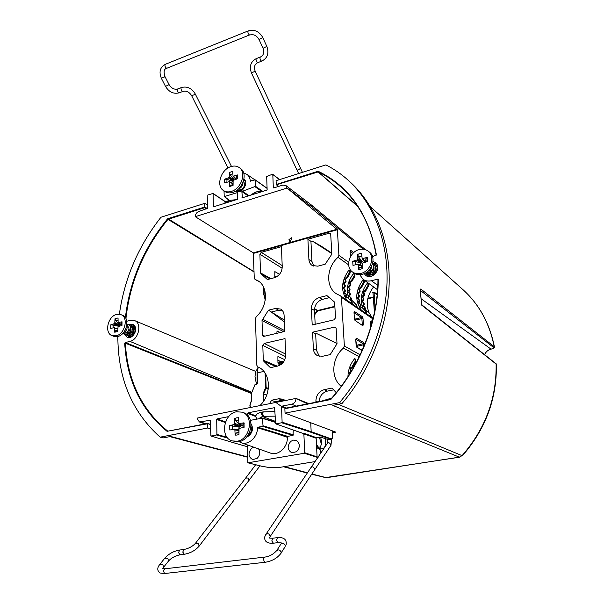 <?xml version="1.0" encoding="UTF-8"?>
<svg xmlns="http://www.w3.org/2000/svg" width="604" height="604" viewBox="0 0 604 604"><rect width="100%" height="100%" fill="white"/><g stroke="black" fill="none" stroke-linecap="round" stroke-linejoin="round"><path stroke-width="0.91" d="M259.826 405.624C272.17 394.616 270.773 371.581 257.81 366.93L256.843 365.36L255.462 318.519L256.307 316.579C268.093 306.575 268.455 285.707 257.176 280.362L255.016 279.403L254.261 278.051L253.295 252.857L195.22 216.647C195.417 214.118 196.632 212.389 198.852 211.445L207.617 208.282L207.814 195.017L213.084 193.431L225.617 201.842M253.529 253.363L337.372 229.724L338.912 255.311L338.051 257.304C326.454 267.179 325.39 286.741 336.322 293.74L340.731 295.968L341.441 297.311L344.371 346.001L343.48 348.07C331.709 357.749 330.396 377.976 341.237 386.303M372.147 317.583L371.271 316.541M369.444 313.65C365.503 304.62 366.892 295.711 373.604 286.915M364.265 309.897L364.876 307.851L364.423 306.794L362.438 305.956L363.548 303.82L363.344 302.649L361.63 301.366L363.132 299.448L363.178 298.225L361.811 296.556L363.638 294.956L363.933 293.733L362.974 291.747L365.035 290.539L368.115 285.209L367.655 282.763L368.802 283.616L368.742 285.639L365.699 291.022L363.812 292.344L364.62 294.208L364.325 295.454L362.664 297.153L363.872 298.716L363.834 299.954L362.491 301.962L364.046 303.14L364.257 304.318L363.382 306.356M367.655 282.763C361.313 290.954 359.69 299.418 362.793 308.161M365.782 313.204L365.624 311.188L361.849 307.33L359.637 306.975L360.331 304.665L359.916 303.661L357.9 302.815L359.04 300.626L358.851 299.516L357.115 298.217L358.648 296.254L358.701 295.092L357.319 293.401L359.184 291.762L359.463 290.599L358.497 288.591L360.603 287.345L363.638 282.136L363.17 279.667L364.333 280.535L364.272 282.574L361.283 287.836L359.357 289.195L360.165 291.09L359.878 292.268L358.187 294.012L359.41 295.59L359.357 296.768L357.983 298.829L359.561 300.014L359.757 301.132L358.859 303.216M363.17 279.667C355.25 290.577 354.676 300.762 361.471 310.237M350.139 300.218L350.818 297.983L350.456 297.1L348.387 296.232L349.588 293.937L349.429 292.955L347.647 291.619L349.263 289.558L349.316 288.538L347.896 286.794L349.852 285.065L350.109 284.046L349.12 281.97L351.332 280.664L354.246 275.688L353.778 273.189L354.978 274.08L354.91 276.149L352.026 281.17L350.01 282.604L350.833 284.552L350.577 285.586L348.802 287.428L350.048 289.052L349.995 290.086L348.561 292.253L350.169 293.469L350.328 294.458L349.391 296.655M353.778 273.189C347.383 281.487 345.76 290.018 348.893 298.784M351.543 303.404L351.354 301.388L347.579 297.47L345.269 297.108L346.032 294.624L345.699 293.793L343.601 292.917L344.831 290.562L344.688 289.648L342.883 288.297L344.537 286.183L344.59 285.231L343.155 283.465L345.156 281.698L345.405 280.747L344.393 278.64L346.658 277.296L349.52 272.449L349.052 269.928L350.267 270.826L350.192 272.91L347.368 277.81L345.307 279.282L346.137 281.26L344.076 284.114L345.337 285.76L343.812 288.946L345.443 290.177L344.62 293.348M349.052 269.928C341.184 280.747 340.513 290.879 347.043 300.309M337.372 229.724L287.051 188.048L195.22 216.67M334.148 301.721L334.654 302.755L335.522 317.795L334.057 319.826L312.2 324.982L311.4 308.704L314.48 310.433L315.175 324.28M355.839 320.928L355.356 319.025L354.473 318.459M333.974 301.6L326.96 295.605L319.456 297.47C314.322 299.312 311.634 303.049 311.4 308.704M328.87 297.78L322.415 299.38C317.349 301.177 314.699 304.861 314.48 310.433M307.904 239.214L329.112 233.25L330.26 233.446L330.713 234.39L331.815 253.567L331.294 254.986L325.194 264.212L317.817 266.175L312.192 265.488C310.184 264.19 309.089 262.196 308.908 259.509L307.904 239.214L310.932 241.336L311.943 261.449M308.908 259.509L311.951 261.449L313.808 266.19M331.822 253.582L312.17 240.988L310.932 241.336M312.17 240.988L321.207 246.13L331.792 253.144M261.26 252.344L281.434 246.666L282.234 266.726C281.94 272.2 279.335 275.862 274.412 277.712L267.429 279.577L261.087 273.929L260.498 272.857L259.901 254.254L261.26 252.344L282.181 265.556M274.797 277.606L274.835 271.596L279.539 274.299M284.28 320.029L268.44 310.192L262.015 320.528L262.476 335.084L264.846 336.149M271.506 312.192L284.363 321.97M262.476 335.084L263.208 336.292L263.978 336.353L284.741 331.46L284.099 315.379C283.925 312.525 282.793 310.426 280.709 309.097L275.545 308.425L268.44 310.192M282.083 310.214L278.648 310.229L271.611 311.974M276.851 333.317L277.055 330.962L280.271 332.51M311.098 204.764L312.366 207.27L363.268 249.188M371.045 321.811L372.2 322.038M355.001 320.399L362.793 325.73L354.986 320.384L354.442 319.063M362.793 325.73L363.427 324.597L362.287 324.529L362.226 325.02M355.288 320.935L354.42 318.821L354.027 312.759L354.684 311.641L362.173 316.564L361.479 317.53L361.887 318.572L363.027 318.64L363.427 324.597M354.684 311.641L354.118 312.578M354.42 318.821L354.019 312.51M370.305 316.315L370.146 314.299L366.379 310.464L370.781 314.737L371.135 316.889M364.423 306.794L365.579 308.342L365.156 310.267M366.379 310.464L364.529 310.169M361.849 307.33L366.266 311.634L366.628 313.786M359.916 303.661L361.049 305.163L360.611 307.134M356.315 306.689L356.133 304.673L352.358 300.769L356.805 305.133L357.175 307.285M350.456 297.1L351.558 298.504L351.098 300.573M352.358 300.769L350.388 300.46M347.579 297.47L352.041 301.857L352.419 304.008M345.699 293.793L346.779 295.152L346.311 297.266M312.366 207.27L287.051 188.025L285.835 185.488L282.846 185.081L273.718 187.942L273.31 187.648L273.733 187.942M262.37 191.068L255.56 186.319L241.849 191.506L242.4 197.772L266.757 190.132L267.134 189.588L266.674 176.511L272.404 174.254L272.812 174.541L273.31 187.648M255.56 186.319L255.243 179.886L250.29 180.966C250.041 177.991 248.886 175.764 246.817 174.284L254.888 179.879M243.691 173.061L246.817 174.284M229.248 200.369L224.227 196.564L224.016 190.902M224.235 196.564L237.493 192.601L237.387 199.35L213.778 206.757L213.401 206.47L213.854 206.734M213.084 193.431L213.401 206.47M235.575 191.136L236.723 191.627C242.574 193.574 248.939 182.446 243.978 178.95M350.161 251.241L350.735 250.32L350.101 251.581M364.876 307.851L365.579 308.342M363.548 303.82L364.257 304.318M364.046 303.14L363.344 302.649M361.63 301.366L362.491 301.962M363.132 299.448L363.834 299.946M363.872 298.716L363.178 298.225M361.811 296.556L362.664 297.153M363.638 294.956L364.325 295.447M364.62 294.208L363.933 293.733M362.974 291.747L363.812 292.344M365.035 290.539L365.707 291.015M360.331 304.665L361.049 305.163M359.04 300.626L359.757 301.132M359.561 300.014L358.851 299.516M357.115 298.217L357.983 298.829M358.648 296.254L359.357 296.76M359.41 295.59L358.701 295.092M357.319 293.401L358.187 294.012M359.184 291.762L359.878 292.261M360.165 291.09L359.463 290.599M358.497 288.591L359.357 289.195M360.603 287.345L361.283 287.836M350.818 297.983L351.558 298.504M349.588 293.937L350.328 294.458M350.169 293.469L349.429 292.955M347.647 291.619L348.561 292.253M349.263 289.558L349.995 290.086M350.048 289.052L349.316 288.538M347.896 286.794L348.802 287.428M349.852 285.065L350.577 285.586M350.833 284.552L350.109 284.046M349.12 281.97L350.01 282.604M351.332 280.664L352.034 281.17M346.032 294.624L346.779 295.152M344.831 290.562L345.586 291.098M345.443 290.177L344.688 289.648M342.883 288.297L343.812 288.946M344.537 286.183L345.284 286.719M345.337 285.76L344.59 285.231M343.155 283.465L344.076 284.114M345.156 281.698L345.896 282.227M346.137 281.26L345.405 280.747M344.393 278.64L345.307 279.282M346.658 277.296L347.376 277.81M250.668 181.238L250.29 180.966M244.945 180.052L243.797 179.879M236.368 190.637L236.927 191.679M237.817 191.785L236.851 190.305M244.658 180.604L245.352 180.868M210.917 436.005L240.656 444.831L210.917 436.005L210.23 420.293L199.328 421.954L197.002 418.134L296.013 398.414L307.557 403.917M308.886 403.653L296.013 398.414M347.964 376.609C348.078 369.92 350.32 363.925 354.676 358.64L355.922 359.433L355.024 358.957L355.167 361.305L351.913 367.006L349.648 368.289L350.728 370.63L350.501 371.626L348.508 373.363L349.346 374.457M275.817 402.438L282.355 407.058M284.703 400.12L282.053 400.165L274.677 401.909M337.002 343.555L316.881 333.65L315.658 333.929L312.555 332.208L334.473 327.126L335.514 327.293L336.134 328.433L337.017 343.744L330.207 354.608L322.536 356.284L317.742 355.809C315.084 354.45 313.627 352.094 313.37 348.757L312.555 332.208M316.881 333.65L337.002 343.502M356.156 344.627L357.039 345.156L357.56 347.572M357.138 345.239L356.209 345.45M319.342 356.33L316.488 350.297L315.658 333.929M315.945 402.279L315.892 401.199C316.134 395.159 318.927 391.309 324.288 389.64L332.011 388.085L336.262 392.706M333.438 389.905L327.315 391.128C322.37 392.585 319.614 396.103 319.04 401.675M282.053 400.165L278.867 398.761L283.253 399.229L285.216 400.565M278.867 398.761L271.558 400.226L274.82 401.607M269.731 403.653L271.558 400.226M264.205 343.427L285.02 338.602L285.669 354.941C285.375 360.694 282.71 364.408 277.666 366.084L270.403 367.67L263.888 361.373L263.276 360.203L262.808 345.39L264.205 343.427L285.632 354.087M281.17 362.219L278.097 362.951L279.931 363.253L277.946 362.951L277.87 356.685M284.801 359.674L278.157 356.632M280.513 364.884L278.421 363.955L277.946 362.876M281.456 363.11L281.238 361.781L277.848 360.248M285.269 408.266L281.539 406.726L281.947 406.152L291.845 404.204C294.488 403.389 295.877 401.464 296.02 398.444M228.697 416.617L217.093 418.897L216.7 419.448L216.934 434.435L216.534 434.986L211.068 436.012M239.01 441.645L241.064 442.694C248.319 445.676 257.727 437.19 257.493 427.768L257.9 427.224L262.589 426.341L262.997 425.775L262.506 418.066L250.449 420.346M247.663 415.393L247.61 413.378L255.854 416.534M247.142 444.838L247.867 462.807L304.31 453.272L316.655 457.175L317.07 456.647L316.171 438.24L303.872 433.929L304.265 433.385L303.253 433.521L275.651 423.842L274.616 407.655L248.018 412.819L247.61 413.378M275.651 423.842L303.434 433.536M281.539 406.726L282.113 422.181L281.698 422.755L275.832 423.857M246.477 437.16L249.135 435.726C252.751 431.973 253.401 428.01 251.083 423.827M320.339 437.039L328.455 439.659L331.075 439.372L310.773 432.215L311.166 431.671L331.007 438.791L328.621 439.667L320.43 437.024L317.47 437.545M351.483 370.984L350.592 368.765L352.653 367.391L355.854 361.668L355.922 359.433M349.603 374.05L350.199 373.083M355.824 339.108L356.398 338.164L355.748 339.584M364.605 344.756L363.638 344.763L363.223 343.721L355.816 339.237M362.098 350.63L356.67 347.051L362.226 350.328M357.009 347.632L356.156 345.752M282.113 422.181L311.166 431.671L310.743 422.747M241.064 442.694L270.381 453.053C278.142 456.254 288.025 447.103 287.323 437.288L287.7 436.367L293.053 435.401L293.242 430.01M287.7 436.367L275.794 432.713L275.401 433.264L257.493 427.768M247.195 446.65L240.377 444.748M303.872 433.929L304.71 452.721L304.31 453.272M258.595 448.885C260.475 452.268 259.969 455.446 257.077 458.428L252.683 459.584C248.191 456.911 247.829 453.151 251.596 448.296L253.733 447.171M290.796 441.358L293.423 440.112L296.134 440.384C300.188 443.434 300.362 447.186 296.655 451.656L291.921 452.819C287.33 450.033 286.953 446.213 290.796 441.358M348.508 373.363L349.452 373.838M350.954 371.86L350.501 371.626M350.728 370.63L351.475 370.999M349.648 368.289L350.592 368.765M352.653 367.391L351.913 367.006M320.505 453.883L320.316 450.018L320.822 450.856M248.002 462.815L261.668 466.22M256.987 383.978L255.145 384.665L256.919 384.242L257.561 383.321L257.251 372.894L263.85 371.415M266.175 395.899L266.19 396.375M311.12 467.353L327.043 443.857C328.357 442.06 329.686 442.483 331.03 445.133L330.818 445.676M370.184 324.861L371.264 322.287L372.147 322.211M245.488 181.268L243.722 180.173M237.41 189.92L239.086 191.664M236.677 190.426L237.485 191.762M243.465 181.079L244.711 183.91C244.069 188.206 241.894 190.32 238.18 190.252L237.38 189.905M243.51 188.856L238.18 190.252M238.301 190.32L238.316 190.328C239.765 191.151 241.373 190.653 243.125 188.826M238.437 190.381L241.97 189.618M223.442 190.509L224.877 191.491C227.149 192.986 229.807 193.272 232.857 192.351C242.763 189.694 248.078 173.363 240.641 168.614L239.237 167.587C246.681 172.336 241.351 188.705 231.438 191.362C228.38 192.291 225.715 192.004 223.442 190.509C215.764 185.896 220.921 169.467 230.887 166.629C234.088 165.617 236.874 165.934 239.237 167.587M224.605 179.199L224.68 182.929L229.293 181.608L229.565 186.523L233.069 185.398L233.121 180.37L237.765 178.678L237.674 174.926L233.023 176.27L232.751 171.385L229.263 172.533L229.203 177.523L224.605 179.199L226.991 179.297L232.85 181.434M229.565 186.523L230.373 185.134L231.672 184.983M232.978 183.737L229.611 182.242M229.293 181.608L232.948 183.254M232.865 181.102L228.538 178.067M233.159 180.332L229.203 177.523M229.49 176.7L233.816 179.818M229.263 172.533L230.147 174.79L234.141 179.72M233.023 176.27L235.839 179.229L235.024 179.471M233.71 176.368L236.292 179.101M237.674 174.926L236.662 176.142L236.927 177.266M251.574 424.589L251.113 424.257M246.885 436.692L247.67 436.692M251.06 426.537L251.574 428.84C251.506 431.611 250.358 433.664 248.138 434.993M250.494 434.299L247.904 435.341M247.746 435.575L249.852 434.268M247.867 435.401L248.591 435.046M232.185 440.912L238.746 441.698C251.755 440.074 255.711 416.254 243.676 412.721L242.159 412.17C254.208 415.703 250.23 439.576 237.206 441.207L232.185 440.912C219.75 437.689 223.465 413.627 236.557 411.769L242.159 412.17M229.709 425.556L229.799 429.988L234.843 429.248L235.152 435.122L237.07 435.061L238.98 434.412L239.025 428.455L244.114 427.285L244.008 422.815L238.92 423.578L238.603 417.734L236.685 417.817L234.79 418.474L234.737 424.378L229.709 425.556L239.388 427.126L234.005 424.906M235.152 435.122L236.021 433.174L238.844 431.777M238.776 430.486L235.19 430.048M234.843 429.248L238.739 429.754M234.095 428.999L238.731 429.61M239.388 427.126L240.256 426.696L234.737 424.378M240.256 426.696L240.264 425.397L235.749 420.86L234.79 418.474M235.047 423.457L240.384 425.744M238.92 423.578L243.193 426.197M239.667 423.819L243.201 426.031M243.087 424.393L243.042 427.443L242.883 423.623L244.008 422.815M239.025 427.119L238.852 428.991M241.124 424.952L240.264 425.397M377.168 294.578L373.914 292.706L372.525 292.547L374.035 292.177L375.092 309.15M373.008 292.925L374.412 312.608M372.479 256.541L376.156 255.205C371.15 226.273 359.372 203.503 340.83 186.878C333.944 180.762 326.454 175.794 318.361 171.974L357.372 205.911M377.983 279.652L377.417 279.214L371.354 280.732C368.221 281.464 365.465 281.003 363.079 279.342L359.712 274.661M377.417 279.214L378.247 279.478L378.006 279.803C377.908 321.26 360.067 366.741 330.728 399.304L330.652 399.297C360.014 366.711 377.862 321.177 377.961 279.72M339.524 402.634L341.924 403.638C370.478 370.184 387.957 325.435 389.157 283.729C390.169 242.015 375.295 205.156 350.735 182.567L348.553 180.581C373.181 203.231 388.078 240.241 387.028 282.136C385.797 324.031 368.214 369.006 339.524 402.634L285.043 413.121L284.869 408.712L330.788 399.538C360.271 366.824 378.179 321.117 378.247 279.478M348.553 180.581C341.6 174.239 334.042 169.014 325.888 164.9L276.051 180.717L276.368 184.764L318.097 171.959L357.696 206.402M364.167 273.627L366.039 275.643C371.936 280.014 381.207 269.618 376.586 263.782L375.492 262.619L372.993 261.464M125.307 342.559L124.688 343.125L125.33 343.193L125.307 342.559L129.943 341.388C138.686 339.705 142.317 323.178 134.571 320.565L130.245 320.339L126.78 321.252M124.688 343.125C126.885 380.52 141.049 409.957 167.195 431.43L167.716 431.113C141.676 409.739 127.542 380.429 125.33 343.193L251.241 393.385M206.749 208.969L204.726 207.67L204.786 203.337L160.951 217.251C138.286 246.19 124.424 278.519 119.365 314.231M117.84 336.481C117.931 378.474 132.034 412.034 160.151 437.16L207.557 428.04L207.504 423.774L167.852 431.165M124.998 334.79L127.452 337.372C131.951 339.418 137.712 331.06 135.009 326.387L133.039 324.416L129.007 324.673M124.605 333.098L127.368 332.2L125.473 333.083L123.344 332.819M330.32 399.493L284.869 408.704M285.043 413.121L335.816 432.139L332.577 432.713M207.414 423.449L167.882 431.158L207.414 423.449L210.509 424.657M207.557 428.04L210.569 428.893M204.786 203.337L207.58 205.149M484.71 354.495C486.016 351.641 488.145 349.859 491.097 349.15L491.211 349.089M420.331 289.95L420.754 288.984L494.412 346.839M420.316 290.388L420.754 288.984M421.449 303.419L420.286 290.147M420.256 289.829L421.509 303.291L422.219 305.541L421.433 303.193M422.219 305.541L496.36 364.257M376.624 263.842L373.838 263.465M366.288 273.635L367.549 276.338M377.666 266.515L376.534 265.579M128.501 336.111L129.369 337.591M134.526 325.616L132.948 325.986M247.451 456.851L170.713 436.466L163.095 437.93L160.151 437.16M341.924 403.638L332.751 405.397L459.327 457.152L462.068 455.65C485.405 428.81 496.752 398.195 496.111 363.812L421.947 304.952M350.735 182.567L350.056 181.947M320.89 401.313L331.77 398.036M377.606 279.191L376.081 279.546M377.749 267.821L375.673 264.816M369.248 275.892L370.433 276.496M375.741 266.726C377.1 272.185 375.311 274.971 370.373 275.077M370.622 276.458L368.289 274.971M374.525 264.144L375.59 264.748L377.719 268.357M367.104 274.367L367.187 274.427C371.354 277.145 376.836 271.355 375.816 267.172L373.544 263.246M373.589 265.118C374.986 270.622 373.197 273.431 368.214 273.544M372.804 262.763L375.635 267.043C374.895 273.355 372.019 275.779 367.006 274.299L366.137 273.438M374.918 271.596L373.914 273M365.299 273.068C369.625 275.333 374.631 269.626 373.68 265.601L372.691 263.291M366.281 272.472C368.161 272.887 369.92 272.162 371.543 270.298L370.01 270.207L367.934 271.196M365.367 273.038L367.224 273.34L369.18 272.812L370.675 271.8L371.543 270.298M372.857 269.882L371.656 271.581M362.453 267.542L362.476 267.111M373.551 264.907L373.634 265.571C373.71 268.048 372.721 270.124 370.675 271.8M371.83 265.851C371.619 268.402 370.327 270.177 367.972 271.166M367.587 271.498L370.01 270.207M367.806 271.309L368.855 270.864M352.683 272.11L353.989 273.016C356.375 274.616 359.116 275.047 362.219 274.307C372.064 272.268 376.828 257.017 369.248 251.959L367.979 251C375.567 256.066 370.796 271.347 360.928 273.393C357.825 274.141 355.077 273.71 352.683 272.11C344.786 267.202 349.361 251.747 359.32 249.543C362.604 248.72 365.488 249.203 367.979 251M352.721 261.298L352.985 265.36L358.081 264.25L358.648 269.475L360.648 269.233L362.619 268.448L362.468 263.102L367.587 261.54L367.3 257.447L362.158 258.587L361.585 253.393L359.591 253.65L357.644 254.443L357.779 259.743L352.721 261.298L355.394 261.396L361.033 263.193L356.994 260.324M358.648 269.475L359.32 267.761L362.4 266.568L358.497 264.99M362.4 266.568L362.143 265.919L358.081 264.25M361.033 263.193L361.932 262.74L357.779 259.743M361.932 262.74L361.955 261.381L358.587 256.957L357.644 254.443M358.089 258.814L362.075 261.743M362.158 258.587L365.012 261.932L365.692 261.97M362.996 258.746L365.714 261.962L365.881 258.64L367.3 257.447M363.94 260.679L361.955 261.381M360.648 263.193L360.611 265.284M135.545 328.025L133.499 326.198M130.434 337.017L130.864 337.175M132.971 327.149C137.41 329.188 133.409 338.066 130.238 335.741M130.947 337.138L129.218 336.088M132.042 325.843L133.386 326.145L135.621 328.561M127.701 335.892L127.814 335.945C131.423 335.922 133.325 333.695 133.507 329.271C133.182 327.043 132.306 325.647 130.887 325.08L130.774 325.035M130.011 325.881C134.768 327.632 130.781 337.024 127.497 334.608M128.727 324.688L130.66 324.982L133.28 329.172C132.797 333.974 130.902 336.202 127.58 335.847L126.478 334.956M133.476 328.938L133.884 330.388C133.884 332.728 133.084 334.276 131.476 335.054M133.514 329.414C133.967 332.049 133.242 333.891 131.347 334.956M124.839 334.707L125.058 334.812C128.705 334.759 130.607 332.525 130.766 328.115L130.698 327.496C130.102 325.36 128.841 324.288 126.9 324.288M123.843 332.978C125.141 334.729 126.772 334.495 128.735 332.276L127.368 332.2M123.171 333.015L124.605 334.631L128.071 333.567L128.735 332.276M130.736 327.753C131.566 330.607 130.902 332.661 128.735 333.921L128.373 334.02M130.774 328.229L130.97 329.165C130.977 331.483 130.177 333.046 128.584 333.831M130.698 327.496L128.071 333.567M126.87 324.665L129.007 328.01C128.758 330.592 127.58 332.283 125.473 333.083M124.673 333.151L126.432 332.759M111.989 335.613L113.635 336.277L117.833 336.481C126.591 334.759 130.366 318.104 122.665 315.394L121.034 314.684C128.743 317.402 124.96 334.087 116.187 335.816L111.989 335.613C104.13 333 107.806 316.292 116.595 314.442L121.034 314.684M110.849 324.733L110.774 328.38L114.677 327.557L114.745 332.238L117.788 331.453L118.037 326.673L121.978 325.45L122.038 321.781L118.112 322.627L118.037 317.961L115.009 318.769L114.752 323.51L110.849 324.733L118.626 326.213M114.745 332.238L115.719 330.637L117.772 330.048M117.757 328.855L114.934 328.229M114.677 327.557L114.058 327.383M118.746 326.16L114.126 324.008M119.169 326.062L119.637 325.82L114.752 323.51M119.637 325.82L119.63 324.635L115.908 320.951L115.009 318.769M115.047 322.687L119.743 324.952M118.112 322.627L121.359 324.771M118.731 322.793L121.381 324.552M121.261 322.702L122.038 321.781M120.453 324.167L119.63 324.635M288.991 239.539L290.192 242.34L291.891 237.606L288.991 239.539M259.048 281.562L255.198 279.478M372.978 318.965L341.441 297.311M338.051 257.304L348.651 264.884M338.912 255.311L348.659 262.347M350.735 250.32L353.725 252.623M350.078 251.294L350.433 256.76M253.295 252.857L337.16 229.18M322.415 299.38L319.456 297.47M329.112 233.25L330.72 234.533M261.087 273.929L270.003 278.889M260.498 272.857L270.902 278.648M259.901 254.254L282.174 268.221M284.703 330.622L262.536 319.131M283.706 331.702L262.015 320.528M275.545 308.425L278.648 310.229M372.494 320.883L371.385 320.935L370.984 321.856M371.385 320.935C370.116 321.992 369.791 324.446 370.426 328.304M361.668 324.658L362.287 324.529L361.887 318.572L355.779 320.067M362.173 316.564L363.027 318.64M354.11 312.713L361.479 317.53L355.356 319.025M367.979 283.049L368.802 283.616M363.502 279.962L364.333 280.535M354.11 273.484L354.978 274.08M349.384 270.222L350.267 270.826M350.161 251.385L352.864 253.453M274.744 276.088L276.285 276.979M370.781 314.737L370.146 314.299M368.115 285.209L368.742 285.639M366.266 311.634L365.624 311.188M363.638 282.136L364.272 282.574M356.805 305.133L356.133 304.673M354.246 275.688L354.91 276.149M352.041 301.857L351.354 301.388M349.52 272.449L350.192 272.91M272.812 174.541L279.501 179.622M242.438 197.765L242 197.485M241.849 191.506L248.191 195.96M242.219 190.977L248.961 195.719M261.253 191.075L255.182 186.855M255.371 180.143L267.096 188.418M229.407 200.317L224.507 196.602M237.221 192.563L237.614 192.857M213.204 193.688L225.488 201.925M359.221 356.76L343.48 348.07M360.158 354.827L344.371 346.001M336.096 328.161L334.473 327.126M313.37 348.757L316.488 350.297M324.288 389.64L327.315 391.128M317.689 401.939L315.9 401.199M275.877 366.469L263.888 361.373M277.259 366.167L263.276 360.203M285.601 356.632L262.808 345.39M281.766 363.948L281.721 362.755L283.178 362.453M277.848 360.377L280.883 361.743L284.039 361.2M205.866 423.751L200.989 422.06M281.947 406.152L286.477 408.025M291.845 404.204L296.073 406.152M274.397 407.632L274.775 407.798M255.945 415.862L248.018 412.819M217.093 418.897L225.556 421.932M357.039 345.156L363.223 343.721L363.933 342.747L356.398 338.164M364.74 344.431L363.933 342.747M363.774 346.764L363.638 344.763L357.47 346.19M356.133 345.526L355.733 339.35M310.773 432.215L281.698 422.755M316.564 437.704L304.265 433.385M262.77 418.466L275.349 422.355M262.997 425.775L293.446 434.857M293.053 435.401L262.589 426.341M275.794 432.713L257.9 427.224M287.308 436.903L275.401 433.264L287.323 437.288M225.337 422.536L216.7 419.448M216.934 434.435L227.081 437.266M227.806 438.119L216.534 434.986M247.187 446.62L240.656 444.831M331.007 438.791C332.147 438.965 332.706 437.847 332.683 435.454L332.434 430.871M316.609 447.239L320.316 450.018L316.624 447.466M318.18 457.228L304.71 452.721M329.097 439.72L328.304 439.561M355.854 361.668L355.167 361.305M332.479 430.886L332.728 435.492C332.434 438.504 331.883 439.803 331.067 439.372L331.143 439.365M261.909 466.28L269.225 467.511L280.264 467.3L315.137 461.577L280.264 467.3M316.655 457.175L317.802 457.772M298.217 449.859L299.327 446.575M280.362 467.285L280.309 467.3C280.377 467.715 268.727 467.987 269.127 467.511L261.811 466.288L247.867 462.807M281.328 362.921L280.324 363.163M265.141 300.641L264.801 290.441M265.254 299.946L264.96 291.06M250.328 407.511L250.048 405.533L250.539 407.474M268.229 389.225L265.971 388.289L263.623 393.793L263.805 400.829M266.228 395.763L266.19 394.835L263.095 393.574L265.443 388.062L265.971 388.289L266.13 387.466L268.335 388.387M265.443 388.062L265.564 387.443L266.13 387.466L265.692 374.057M265.564 387.443L265.096 373.091M258.233 367.119L257.07 373.008L257.44 383.359M256.919 384.242L257.561 383.321M255.062 384.627L251.4 393.438L255.167 384.469M257.055 383.933L254.994 384.597L251.4 393.438L251.589 400.46L251.219 393.536L251.475 400.497M251.513 400.875L250.335 403.2L251.589 400.46M250.29 407.519L249.867 405.639L251.43 400.837M250.403 403.238L249.928 405.571M250.486 403.276L250.048 405.533M263.095 393.574L263.261 401.63M266.19 394.835L263.019 393.982M249.014 480.625L248.576 478.074L245.677 478.043L195.568 543.162M199.063 546.258L198.52 543.524L195.379 543.396C192.616 546.424 188.795 548.455 183.933 549.489L182.755 552.094L184.333 554.261L180.105 554.789L178.52 552.622L179.713 550.025C173.816 551.059 168.878 553.732 164.915 558.028M180.166 554.782L180.105 554.789C175.319 555.778 171.476 557.832 168.569 560.957L168.388 561.192M159.932 564.272L164.733 558.255L167.821 558.436L168.569 560.957L163.624 567.231L162.869 564.687L159.75 564.498C157.055 567.888 157.115 570.667 159.947 572.826M163.435 567.473L162.484 568.545L165.005 568.794C163.427 569.919 163.314 571.49 164.666 573.506L265.216 562.271C272.147 561.116 277.44 558.073 281.087 553.151L280.905 553.43M274.963 411.573L263.246 411.868L262.446 413.883L263.993 416.284L275.13 416.148M263.155 411.883L262.295 412.049L261.494 414.072L263.133 416.45M261.366 418.247L261.366 416.873M321.283 444.302L320.43 447.217L317.961 446.922L316.458 444.151M327.519 441.532L327.406 439.319L327.187 443.547M266.054 534.11L310.947 467.609C312.381 466.16 313.687 466.756 314.873 469.391L314.556 470.078M264.839 536.609L265.873 534.381C267.934 533.06 269.369 533.74 270.184 536.412L269.852 537.16M277.417 537.628L272.797 538.209L271.792 540.912L273.363 543.207M278.044 542.626L276.481 540.323L277.47 537.62C283.88 537.115 286.772 539.425 286.16 544.544L285.375 546.175C284.514 543.396 283.019 542.709 280.883 544.113L276.866 550.35M285.065 546.877L281.215 552.728C280.339 549.927 278.829 549.232 276.685 550.637C273.151 554.427 269.173 556.578 264.741 557.092C263.344 558.247 263.299 559.9 264.597 562.045L265.216 562.271M227.746 202.378L228.274 200.671L229.007 200.445M228.591 202.106L229.12 200.407L236.443 199.645M194.496 94.654L191.672 95.711C189.218 91.899 186.281 90.472 182.853 91.423C181.713 91.129 181.087 90.072 180.974 88.252L181.464 87.527C187.18 86.062 191.77 88.199 195.251 93.945L194.496 94.654M182.982 91.378L179.396 92.752M181.328 87.58L177.878 88.916L177.387 89.634C177.493 91.453 178.12 92.51 179.26 92.805C173.612 94.254 169.029 92.118 165.519 86.41L169.075 84.613M164.129 77.169L161.351 78.263C158.739 71.846 160.075 67.195 165.375 64.303C164.552 65.557 164.937 66.863 166.53 68.237L166.84 68.252C164.077 68.856 163.442 71.604 164.93 76.481L164.129 77.169M255.643 193.62L256.134 191.906L263.586 191.121M254.767 193.892L255.258 192.178L256.021 191.944M296.896 169.89L296.934 169.958C297.893 170.222 299.078 169.641 300.482 168.237L300.452 168.184M256.315 58.588C250.69 61.608 249.067 66.402 251.46 72.978L255.167 71.159M257.931 62.59L257.81 62.635C256.768 62.272 256.172 61.147 256.013 59.267L256.436 58.543L260.226 57.078M266.825 46.417L263.05 48.267C264.514 52.48 263.608 55.394 260.347 57.033L259.931 57.75C260.09 59.637 260.686 60.762 261.728 61.132L261.849 61.087M259.033 39.502L263.042 48.252M250.003 34.813L249.709 35.047C253.514 33.937 256.625 35.432 259.033 39.524L262.831 37.652M166.983 68.192L249.429 35.009C247.95 33.499 247.557 32.125 248.259 30.88C254.473 29.181 259.335 31.446 262.853 37.69L266.847 46.448C269.21 53.28 267.504 58.173 261.728 61.132L257.81 62.635C254.586 64.266 253.71 67.112 255.182 71.189L302.445 172.344M257.244 378.791L257.062 372.291M242.989 182.408L243.004 182.695C242.808 185.7 241.343 187.791 238.625 188.954L238.437 189.007M231.543 185.013L230.373 185.134M226.893 182.129L226.991 179.297M230.147 174.79L232.721 173.771M236.662 176.142L236.836 178.943M243.057 424.068L244.175 423.563M238.897 432.826L236.021 433.174M232.306 429.414L232.314 425.646M235.749 420.86L238.588 420.112M334.858 306.326L317.606 310.509L317.787 310.939L334.888 306.794M367.745 298.821L373.332 297.47M314.525 308.87L317.787 310.939L314.692 314.707M371.354 280.732L377.817 285.398M376.451 255.024C368.75 214.299 349.391 186.41 318.368 171.37L318.361 171.974L317.84 171.347L276.202 184.477M376.179 255.137C371.158 226.258 359.372 203.51 340.83 186.878M318.368 171.37L317.84 171.347M373.295 296.994L367.859 298.308M314.654 313.974L317.606 310.509L314.548 308.644M129.943 341.388L251.717 392.268M125.383 317.674C129.694 281.079 143.722 248.161 167.467 218.942L167.95 219.343C144.084 248.72 130.071 281.804 125.926 318.595M204.726 207.67L167.95 219.343L254.08 271.951M372.525 292.547L373.015 293M374.035 292.177L377.221 294.012M278.633 186.402L276.843 184.952M167.467 218.942L167.904 218.633L254.073 271.687M125.685 342.649L251.46 392.879M167.904 218.633L204.832 206.983L207.459 208.674M167.195 431.43L167.67 431.543M377.508 279.403L377.961 279.75M210.509 424.378L207.466 423.495M330.66 399.372L330.237 399.863M421.252 298.852L491.029 349.127C488.07 349.837 485.941 351.611 484.657 354.45M420.376 290.433L493.506 347.398L494.163 346.447C489.451 323.238 479.146 304.393 463.253 289.92L462.694 289.422M493.506 347.398C494.034 348.032 493.226 348.606 491.067 349.12M421.267 304.809L495.265 363.147M338.255 404.34L462.068 455.65L459.327 457.152L326.19 477.764L311.777 474.246M284.325 466.643L307.451 472.789M311.958 473.981L326.651 477.779M362.476 267.081L359.32 267.761M355.462 264.62L355.394 261.396M358.587 256.957L361.675 255.983M365.881 258.64L366.243 261.849M126.78 325.314L127.202 327.247C126.968 329.769 125.821 331.453 123.767 332.306M117.788 331.203L117.342 330.169M117.667 330.365L115.719 330.637M113.039 327.693L113.205 324.824M115.908 320.951L117.931 320.196M255.016 279.403L259.124 281.623M340.731 295.968L373.144 318.27M332.208 300.535L334.397 301.992M373.468 256.277L371.747 254.858M365.458 249.663L311.264 204.892M371.082 321.804L371.135 321.766C370.395 321.532 370.169 323.668 370.463 328.176M285.835 185.488L311.166 204.816M350.501 256.632L350.071 251.143M274.744 276.285L276.103 277.07M272.698 174.292L279.644 179.577M255.243 179.886L267.089 188.244M281.381 364.265L281.336 362.996M280.875 361.743L281.336 362.974M205.005 423.917L199.328 421.954M355.726 339.055L356.7 347.073M262.506 418.066L275.333 422.037M320.15 449.701L320.807 450.614L320.943 453.249M265.096 300.905L264.741 290.207M258.135 367.073C257.5 368.07 257.145 370.048 257.07 372.993L257.062 383.933M266.221 395.341L266.251 396.247M245.851 477.817L255.643 464.748M184.333 554.261C190.487 553.173 195.454 550.425 199.244 546.024L259.977 465.827M183.873 549.497L179.713 550.025M260.06 417.387L263.993 416.284M255.869 416.783C255.666 414.442 257.78 412.872 262.212 412.071M255.922 417.153L257.176 419.055M275.311 421.305L262.559 416.571M318.225 448.357L318.633 447.677M319.38 437.205L321.532 444.703M318.074 447.066C319.244 448.848 321.018 449.255 323.382 448.289C325.314 447.307 325.933 444.083 325.254 438.625M321.2 444.189C321.63 442.573 321.426 440.218 320.596 437.122M331.596 439.184L330.977 445.344L269.361 537.749C268.954 538.073 270.079 538.232 272.736 538.217M281.411 542.943L277.991 542.634L273.302 543.215C267.572 543.57 264.688 541.743 264.643 537.741M281.087 543.804L281.298 543.411M165.005 568.794L264.688 557.099M160.332 573.045L165.337 573.717M223.616 203.669L228.153 200.709M191.679 95.734L227.957 168.01M195.251 93.945L231.491 166.447M164.93 76.481L169.082 84.635C171.491 88.38 174.375 89.83 177.742 88.962M161.359 78.286L165.519 86.41M255.145 192.215L250.418 195.258M296.919 169.943L298.648 173.544M296.904 169.913L251.468 73.001M248.131 30.932L165.375 64.303M370.63 322.393L371.452 322.204M263.163 292.064L265.035 299.229M263.163 291.913L263.789 287.617M255.016 376.564C255.651 380.935 256.3 383.397 256.972 383.955M255.016 376.443C255.847 368.651 256.64 370.66 257.455 368.961M238.595 190.441L237.938 190.169M231.936 184.9L233.016 184.409M363.079 279.342L377.568 289.769M134.571 320.565L255.839 371.46M285.367 408.244L330.645 399.304M210.509 424.34L207.436 423.449M278.452 186.455L276.368 184.764M491.135 349.142C493.936 348.236 495.016 347.436 494.397 346.764C489.67 323.48 479.289 304.537 463.253 289.92L370.418 206.779M462.445 455.71C485.699 428.999 497.001 398.481 496.352 364.174L495.854 363.283M307.277 473.045L283.578 466.764M247.459 457.19L169.883 436.624M459.636 457.198L324.809 477.696M124.673 334.654L125.058 334.812M124.794 333.174L124.175 333.053M121.215 325.616L121.238 322.664"/></g></svg>
